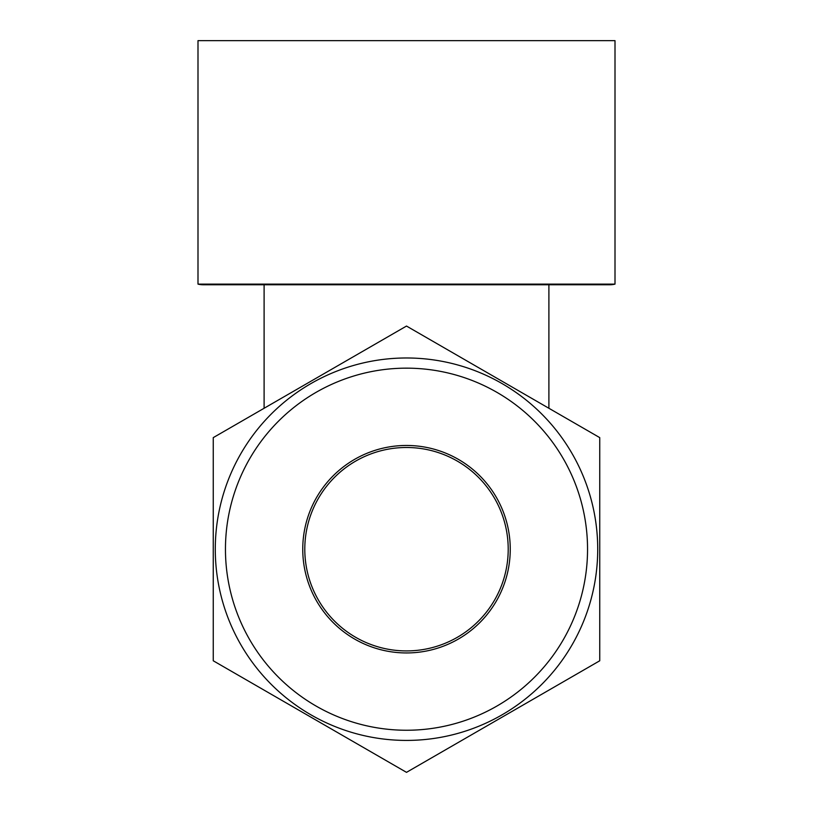 <?xml version="1.0" encoding="UTF-8"?>
<svg xmlns="http://www.w3.org/2000/svg" width="813" height="813" viewBox="0 0 813 813"><rect width="100%" height="100%" fill="white"/><g stroke="black" fill="none" stroke-linecap="round" stroke-linejoin="round"><path stroke-width="1.22" d="M587.545 549.202A181.045 181.045 0 0 0 406.5 368.157A181.045 181.045 0 0 0 225.455 549.202A181.045 181.045 0 0 0 406.5 730.247A181.045 181.045 0 0 0 587.545 549.202M215.282 549.202A191.218 191.218 0 0 1 406.5 357.984A191.218 191.218 0 0 1 597.718 549.202A191.218 191.218 0 0 1 406.5 740.419A191.218 191.218 0 0 1 215.282 549.202M508.206 549.202A101.706 101.706 0 0 1 406.5 650.918A101.706 101.706 0 0 1 304.794 549.202A101.706 101.706 0 0 1 406.5 447.496A101.706 101.706 0 0 1 508.206 549.202M510.249 549.202A103.749 103.749 0 0 1 406.5 652.951A103.749 103.749 0 0 1 302.751 549.202A103.749 103.749 0 0 1 406.5 445.463A103.749 103.749 0 0 1 510.249 549.202M599.75 549.202L599.75 437.628L406.5 326.054L213.25 437.628L213.25 660.776L406.5 772.35L599.75 660.776L599.75 549.202M197.996 284.113L615.004 284.113L615.004 40.65L197.996 40.65L197.996 284.113A20.345 20.345 0 0 0 203.077 284.753L609.923 284.753A20.345 20.345 0 0 0 615.004 284.113M264.103 284.753L264.103 408.268M548.897 284.753L548.897 408.268"/></g></svg>
